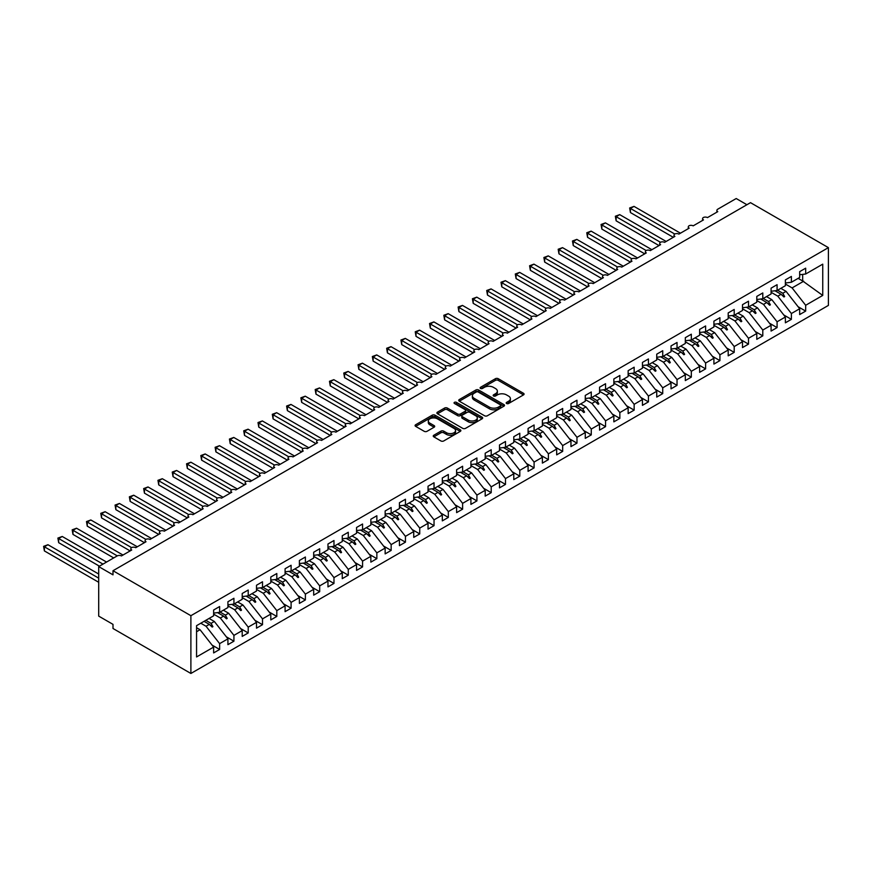 <?xml version="1.0" encoding="UTF-8"?>
<svg xmlns="http://www.w3.org/2000/svg" width="872" height="872" viewBox="0 0 872 872"><rect width="100%" height="100%" fill="white"/><g stroke="black" fill="none" stroke-linecap="round" stroke-linejoin="round"><path stroke-width="1.31" d="M506.61 403.507A1.384 0.807 0 0 0 508.583 403.507L523.483 394.907A1.984 1.145 0 0 0 524.072 394.09A1.984 1.145 0 0 0 523.483 393.283L498.228 378.699A1.984 1.145 0 0 0 495.427 378.699L480.516 387.31A1.384 0.807 0 0 0 480.112 387.877A1.384 0.807 0 0 0 480.516 388.443A1.384 0.807 0 0 0 482.488 388.443L484.418 387.332A6.355 3.662 0 0 1 493.389 387.332L495.492 388.541A6.355 3.662 0 0 1 497.356 391.136A6.355 3.662 0 0 1 495.492 393.73L493.563 394.842A1.384 0.807 0 0 0 493.16 395.408A1.384 0.807 0 0 0 493.563 395.975A1.384 0.807 0 0 0 495.536 395.975L497.465 394.863A6.355 3.662 0 0 1 506.436 394.863L508.54 396.073A6.355 3.662 0 0 1 510.403 398.668A6.355 3.662 0 0 1 508.54 401.262L506.61 402.373A1.384 0.807 0 0 0 506.207 402.94A1.384 0.807 0 0 0 506.61 403.507L506.61 402.373M433.831 435.237A1.984 1.145 0 0 0 433.253 436.055A1.984 1.145 0 0 0 433.831 436.861L440.916 440.949A1.984 1.145 0 0 0 443.728 440.949L460.285 431.389A1.984 1.145 0 0 0 460.863 430.583A1.984 1.145 0 0 0 460.285 429.776L435.03 415.192A1.984 1.145 0 0 0 432.218 415.192L415.661 424.751A1.984 1.145 0 0 0 415.083 425.558A1.984 1.145 0 0 0 415.661 426.375L424.217 431.313A1.984 1.145 0 0 0 427.029 431.313L434.114 427.226A1.984 1.145 0 0 0 434.692 426.408A1.984 1.145 0 0 0 434.114 425.601L429.874 423.149A5.308 3.063 0 0 1 428.316 420.991A5.308 3.063 0 0 1 431.596 418.157A5.308 3.063 0 0 1 437.373 418.822L454.007 428.414A5.308 3.063 0 0 1 455.555 430.583A5.308 3.063 0 0 1 452.285 433.417A5.308 3.063 0 0 1 446.497 432.752L443.728 431.15A1.984 1.145 0 0 0 440.916 431.15L433.831 435.237L433.831 436.861M828.4 247.637L190.892 615.697L190.892 673.467L828.4 305.407L828.4 247.637L750.498 202.664L113 570.724L113 574.844L98.7 566.593L117.142 555.944A3.03 1.755 180 0 1 121.426 555.944L131.716 550.003A3.03 1.755 0 0 1 130.833 548.771A3.03 1.755 0 0 1 131.585 547.616A3.03 1.755 180 0 1 135.727 547.692L146.016 541.752A3.03 1.755 0 0 1 145.123 540.52A3.03 1.755 0 0 1 145.875 539.365A3.03 1.755 180 0 1 150.017 539.441L160.306 533.5A3.03 1.755 0 0 1 159.423 532.269A3.03 1.755 0 0 1 160.165 531.113A3.03 1.755 180 0 1 164.307 531.19L174.607 525.249A3.03 1.755 0 0 1 173.713 524.007A3.03 1.755 0 0 1 174.465 522.862A3.03 1.755 180 0 1 178.607 522.938L188.897 516.998A3.03 1.755 0 0 1 188.003 515.755A3.03 1.755 0 0 1 188.755 514.611A3.03 1.755 180 0 1 192.897 514.687L203.187 508.747A3.03 1.755 0 0 1 202.304 507.504A3.03 1.755 0 0 1 203.056 506.36A3.03 1.755 180 0 1 207.187 506.436L217.488 500.495A3.03 1.755 0 0 1 216.594 499.253A3.03 1.755 0 0 1 217.346 498.097A3.03 1.755 180 0 1 221.488 498.185L231.778 492.244A3.03 1.755 0 0 1 230.884 491.001A3.03 1.755 0 0 1 231.636 489.846A3.03 1.755 180 0 1 235.778 489.933L246.068 483.993A3.03 1.755 0 0 1 245.185 482.75A3.03 1.755 0 0 1 245.937 481.595A3.03 1.755 180 0 1 250.068 481.682L260.368 475.731A3.03 1.755 0 0 1 259.475 474.499A3.03 1.755 0 0 1 260.227 473.343A3.03 1.755 180 0 1 264.369 473.42L274.658 467.479A3.03 1.755 0 0 1 273.775 466.248A3.03 1.755 0 0 1 274.517 465.092A3.03 1.755 180 0 1 278.659 465.168L288.948 459.228A3.03 1.755 0 0 1 288.065 457.996A3.03 1.755 0 0 1 288.817 456.841A3.03 1.755 180 0 1 292.959 456.917L303.249 450.977A3.03 1.755 0 0 1 302.355 449.745A3.03 1.755 0 0 1 303.107 448.59A3.03 1.755 180 0 1 307.249 448.666L317.539 442.725A3.03 1.755 0 0 1 316.656 441.483A3.03 1.755 0 0 1 317.397 440.338A3.03 1.755 180 0 1 321.539 440.415L331.829 434.474A3.03 1.755 0 0 1 330.946 433.231A3.03 1.755 0 0 1 331.698 432.087A3.03 1.755 180 0 1 335.84 432.163L346.13 426.223A3.03 1.755 0 0 1 345.236 424.98A3.03 1.755 0 0 1 345.988 423.825A3.03 1.755 180 0 1 350.13 423.912L360.419 417.971A3.03 1.755 0 0 1 359.537 416.729A3.03 1.755 0 0 1 360.278 415.573A3.03 1.755 180 0 1 364.42 415.661L374.72 409.72A3.03 1.755 0 0 1 373.826 408.478A3.03 1.755 0 0 1 374.579 407.322A3.03 1.755 180 0 1 378.721 407.409L389.01 401.458A3.03 1.755 0 0 1 388.116 400.226A3.03 1.755 0 0 1 388.868 399.071A3.03 1.755 180 0 1 393.01 399.147L403.3 393.207A3.03 1.755 0 0 1 402.417 391.975A3.03 1.755 0 0 1 403.169 390.82A3.03 1.755 180 0 1 407.3 390.896L417.601 384.955A3.03 1.755 0 0 1 416.707 383.724A3.03 1.755 0 0 1 417.459 382.568A3.03 1.755 180 0 1 421.601 382.645L431.891 376.704A3.03 1.755 0 0 1 430.997 375.472A3.03 1.755 0 0 1 431.749 374.317A3.03 1.755 180 0 1 435.891 374.393L446.181 368.453A3.03 1.755 0 0 1 445.298 367.21A3.03 1.755 0 0 1 446.05 366.066A3.03 1.755 180 0 1 450.181 366.142L460.481 360.201A3.03 1.755 0 0 1 459.588 358.959A3.03 1.755 0 0 1 460.34 357.814A3.03 1.755 180 0 1 464.482 357.891L474.771 351.95A3.03 1.755 0 0 1 473.888 350.708A3.03 1.755 0 0 1 474.63 349.563A3.03 1.755 180 0 1 478.772 349.639L489.061 343.699A3.03 1.755 0 0 1 488.178 342.456A3.03 1.755 0 0 1 488.93 341.301A3.03 1.755 180 0 1 493.072 341.388L503.362 335.448A3.03 1.755 0 0 1 502.468 334.205A3.03 1.755 0 0 1 503.22 333.05A3.03 1.755 180 0 1 507.362 333.137L517.652 327.196A3.03 1.755 0 0 1 516.769 325.954A3.03 1.755 0 0 1 517.51 324.798A3.03 1.755 180 0 1 521.652 324.885L531.942 318.934A3.03 1.755 0 0 1 531.059 317.702A3.03 1.755 0 0 1 531.811 316.547A3.03 1.755 180 0 1 535.953 316.623L546.243 310.683A3.03 1.755 0 0 1 545.349 309.451A3.03 1.755 0 0 1 546.101 308.296A3.03 1.755 180 0 1 550.243 308.372L560.533 302.431A3.03 1.755 0 0 1 559.65 301.2A3.03 1.755 0 0 1 560.391 300.044A3.03 1.755 180 0 1 564.533 300.121L574.833 294.18A3.03 1.755 0 0 1 573.939 292.948A3.03 1.755 0 0 1 574.692 291.793A3.03 1.755 180 0 1 578.834 291.869L589.123 285.929A3.03 1.755 0 0 1 588.229 284.686A3.03 1.755 0 0 1 588.982 283.542A3.03 1.755 180 0 1 593.124 283.618L603.413 277.678A3.03 1.755 0 0 1 602.53 276.435A3.03 1.755 0 0 1 603.282 275.29A3.03 1.755 180 0 1 607.413 275.367L617.714 269.426A3.03 1.755 0 0 1 616.82 268.184A3.03 1.755 0 0 1 617.572 267.028A3.03 1.755 180 0 1 621.714 267.115L632.004 261.175A3.03 1.755 0 0 1 631.11 259.932A3.03 1.755 0 0 1 631.862 258.777A3.03 1.755 180 0 1 636.004 258.864L646.294 252.924A3.03 1.755 0 0 1 645.411 251.681A3.03 1.755 0 0 1 646.163 250.526A3.03 1.755 180 0 1 650.294 250.613L660.595 244.661A3.03 1.755 0 0 1 659.701 243.43A3.03 1.755 0 0 1 660.453 242.274A3.03 1.755 180 0 1 664.595 242.351L674.884 236.41A3.03 1.755 0 0 1 674.002 235.178A3.03 1.755 0 0 1 674.743 234.023A3.03 1.755 180 0 1 678.885 234.099L689.174 228.159A3.03 1.755 0 0 1 688.291 226.927A3.03 1.755 0 0 1 689.043 225.772A3.03 1.755 180 0 1 693.186 225.848L703.475 219.908A3.03 1.755 0 0 1 702.581 218.676A3.03 1.755 0 0 1 703.333 217.52A3.03 1.755 180 0 1 707.475 217.597L717.765 211.656A3.03 1.755 0 0 1 716.882 210.414A3.03 1.755 0 0 1 717.765 209.182L736.208 198.533L746.923 204.724M190.892 615.697L113 570.724M484.549 415.759A1.984 1.145 0 0 0 487.361 415.759L503.918 406.199A1.984 1.145 0 0 0 504.496 405.393A1.984 1.145 0 0 0 503.918 404.586L478.663 390.002A1.984 1.145 0 0 0 475.85 390.002L459.293 399.561A1.984 1.145 0 0 0 458.716 400.368A1.984 1.145 0 0 0 459.293 401.185L484.549 415.759M455.01 403.812A1.384 0.807 0 0 1 456.427 404.009L456.427 402.352L482.096 417.176A1.984 1.145 0 0 1 482.674 417.993A1.984 1.145 0 0 1 482.096 418.8L465.539 428.359A1.984 1.145 0 0 1 462.738 428.359L437.482 413.775L437.482 412.151A1.984 1.145 0 0 0 436.905 412.968A1.984 1.145 0 0 0 437.482 413.775M437.482 412.151L444.567 408.063A1.984 1.145 0 0 1 447.369 408.063L457.615 413.982A1.984 1.145 0 0 0 460.416 413.982L465.125 411.268A1.984 1.145 0 0 0 465.703 410.45A1.984 1.145 0 0 0 465.125 409.644L454.454 403.485A1.384 0.807 0 0 1 454.05 402.918A1.384 0.807 0 0 1 454.912 402.177A1.384 0.807 0 0 1 456.427 402.352M196.56 631.742L200.048 629.726L213.629 647.1L196.56 656.954L196.56 625.671L213.629 615.817L213.629 610.008L219.624 606.541L219.624 612.351L213.629 613.103M212.038 645.073L219.624 649.455L219.624 643.634L227.919 638.849L214.338 621.474L209.084 618.444M200.8 623.229L206.054 626.26L219.624 643.634M219.624 612.351L227.919 607.566L227.919 601.745L233.925 598.279L233.925 604.1L227.919 604.852M226.328 636.811L233.925 641.192L233.925 635.383L242.209 630.598L228.628 613.223L223.374 610.193M213.629 614.128L220.344 618.008L233.925 635.383M233.925 604.1L242.209 599.315L242.209 593.494L248.215 590.028L248.215 595.849L242.209 596.601M240.628 628.559L248.215 632.941L248.215 627.132L256.51 622.336L242.928 604.972L237.675 601.931M227.919 605.877L234.633 609.757L248.215 627.132M248.215 595.849L256.51 591.063L256.51 585.243L262.505 581.777L262.505 587.597L256.51 588.349M254.918 620.308L262.505 624.69L262.505 618.869L270.8 614.084L257.218 596.721L251.964 593.679M242.209 597.625L248.934 601.506L262.505 618.869M262.505 587.597L270.8 582.812L270.8 576.992L276.805 573.525L276.805 579.346L270.8 580.098M269.208 612.057L276.805 616.439L276.805 610.618L285.09 605.833L271.519 588.469L266.265 585.428M256.51 589.374L263.224 593.254L276.805 610.618M276.805 579.346L285.09 574.561L285.09 568.74L291.095 565.274L291.095 571.095L285.09 571.836M283.509 603.806L291.095 608.187L291.095 602.367L299.39 597.582L285.809 580.207L280.555 577.177M270.8 581.123L277.514 585.003L291.095 602.367M291.095 571.095L299.39 566.309L299.39 560.489L305.385 557.023L305.385 562.843L299.39 563.585M297.799 595.554L305.385 599.936L305.385 594.115L313.68 589.33L300.099 571.956L294.845 568.926M285.09 572.871L291.815 576.741L305.385 594.115M305.385 562.843L313.68 558.058L313.68 552.238L319.686 548.771L319.686 554.592L313.68 555.333M312.089 587.303L319.686 591.685L319.686 585.864L327.97 581.079L314.4 563.704L309.146 560.674M299.39 564.609L306.105 568.49L319.686 585.864M319.686 554.592L327.97 549.796L327.97 543.986L333.976 540.52L333.976 546.33L327.97 547.082M326.39 579.052L333.976 583.433L333.976 577.613L342.271 572.828L328.69 555.453L323.436 552.423M313.68 556.358L320.395 560.238L333.976 577.613M333.976 546.33L342.271 541.545L342.271 535.735L348.277 532.269L348.277 538.078L342.271 538.831M340.68 570.8L348.277 575.182L348.277 569.362L356.561 564.576L342.979 547.202L337.726 544.172M327.97 548.107L334.695 551.987L348.277 569.362M348.277 538.078L356.561 533.293L356.561 527.473L362.567 524.007L362.567 529.827L356.561 530.579M354.969 562.538L362.567 566.92L362.567 561.11L370.851 556.325L357.28 538.951L352.026 535.92M342.271 539.855L348.985 543.736L362.567 561.11M362.567 529.827L370.851 525.042L370.851 519.222L376.857 515.755L376.857 521.576L370.851 522.328M369.27 554.287L376.857 558.669L376.857 552.859L385.152 548.074L371.57 530.699L366.316 527.669M356.561 531.604L363.275 535.484L376.857 552.859M376.857 521.576L385.152 516.791L385.152 510.97L391.157 507.504L391.157 513.325L385.152 514.077M383.56 546.036L391.157 550.417L391.157 544.608L399.441 539.812L385.86 522.448L380.606 519.407M370.851 523.353L377.576 527.233L391.157 544.608M391.157 513.325L399.441 508.54L399.441 502.719L405.447 499.253L405.447 505.073L399.441 505.825M397.861 537.784L405.447 542.166L405.447 536.345L413.742 531.56L400.161 514.197L394.907 511.156M385.152 515.101L391.866 518.982L405.447 536.345M405.447 505.073L413.742 500.288L413.742 494.468L419.737 491.001L419.737 496.822L413.742 497.563M412.151 529.533L419.737 533.915L419.737 528.094L428.032 523.309L414.451 505.934L409.197 502.904M399.441 506.85L406.167 510.73L419.737 528.094M419.737 496.822L428.032 492.037L428.032 486.216L434.038 482.75L434.038 488.571L428.032 489.312M426.441 521.282L434.038 525.663L434.038 519.843L442.322 515.058L428.741 497.683L423.498 494.653M413.742 498.599L420.457 502.468L434.038 519.843M434.038 488.571L442.322 483.786L442.322 477.965L448.328 474.499L448.328 480.319L442.322 481.061M440.742 513.03L448.328 517.412L448.328 511.592L456.623 506.806L443.041 489.432L437.788 486.402M428.032 490.347L434.747 494.217L448.328 511.592M448.328 480.319L456.623 475.534L456.623 469.714L462.618 466.248L462.618 472.068L456.623 472.809M455.031 504.779L462.618 509.161L462.618 503.34L470.913 498.555L457.331 481.18L452.078 478.15M442.322 482.085L449.047 485.966L462.618 503.34M462.618 472.068L470.913 467.272L470.913 461.462L476.919 457.996L476.919 463.806L470.913 464.558M469.321 496.528L476.919 500.91L476.919 495.089L485.203 490.304L471.632 472.929L466.378 469.899M456.623 473.834L463.337 477.714L476.919 495.089M476.919 463.806L485.203 459.021L485.203 453.211L491.209 449.745L491.209 455.555L485.203 456.307M483.622 488.276L491.209 492.658L491.209 486.838L499.503 482.053L485.922 464.678L480.668 461.648M470.913 465.583L477.627 469.463L491.209 486.838M491.209 455.555L499.503 450.77L499.503 444.949L505.498 441.483L505.498 447.303L499.503 448.055M497.912 480.014L505.498 484.396L505.498 478.586L513.793 473.801L500.212 456.427L494.958 453.396M485.203 457.331L491.928 461.212L505.498 478.586M505.498 447.303L513.793 442.518L513.793 436.698L519.799 433.231L519.799 439.052L513.793 439.804M512.202 471.763L519.799 476.145L519.799 470.335L528.083 465.539L514.513 448.175L509.259 445.134M499.503 449.08L506.218 452.96L519.799 470.335M519.799 439.052L528.083 434.267L528.083 428.446L534.089 424.98L534.089 430.801L528.083 431.553M526.503 463.512L534.089 467.893L534.089 462.073L542.384 457.288L528.803 439.924L523.549 436.883M513.793 440.829L520.508 444.709L534.089 462.073M534.089 430.801L542.384 426.016L542.384 420.195L548.39 416.729L548.39 422.549L542.384 423.302M540.793 455.26L548.39 459.642L548.39 453.822L556.674 449.036L543.093 431.673L537.839 428.632M528.083 432.577L534.808 436.458L548.39 453.822M548.39 422.549L556.674 417.764L556.674 411.944L562.68 408.478L562.68 414.298L556.674 415.039M555.083 447.009L562.68 451.391L562.68 445.57L570.964 440.785L557.393 423.411L552.139 420.38M542.384 424.326L549.098 428.207L562.68 445.57M562.68 414.298L570.964 409.513L570.964 403.692L576.97 400.226L576.97 406.047L570.964 406.788M569.383 438.758L576.97 443.14L576.97 437.319L585.265 432.534L571.683 415.159L566.429 412.129M556.674 416.075L563.388 419.944L576.97 437.319M576.97 406.047L585.265 401.262L585.265 395.441L591.271 391.975L591.271 397.796L585.265 398.537M583.673 430.506L591.271 434.888L591.271 429.068L599.554 424.283L585.973 406.908L580.719 403.878M570.964 407.813L577.689 411.693L591.271 429.068M591.271 397.796L599.554 393L599.554 387.19L605.56 383.724L605.56 389.533L599.554 390.285M597.974 422.255L605.56 426.637L605.56 420.816L613.855 416.031L600.274 398.657L595.02 395.626M585.265 399.561L591.979 403.442L605.56 420.816M605.56 389.533L613.855 384.748L613.855 378.938L619.85 375.472L619.85 381.282L613.855 382.034M612.264 414.004L619.85 418.386L619.85 412.565L628.145 407.78L614.564 390.405L609.31 387.375M599.554 391.31L606.28 395.19L619.85 412.565M619.85 381.282L628.145 376.497L628.145 370.676L634.151 367.21L634.151 373.031L628.145 373.783M626.554 405.742L634.151 410.134L634.151 404.314L642.435 399.529L628.854 382.154L623.611 379.124M613.855 383.059L620.57 386.939L634.151 404.314M634.151 373.031L642.435 368.246L642.435 362.425L648.441 358.959L648.441 364.779L642.435 365.532M640.855 397.49L648.441 401.872L648.441 396.062L656.736 391.277L643.154 373.903L637.901 370.873M628.145 374.807L634.86 378.688L648.441 396.062M648.441 364.779L656.736 359.994L656.736 354.174L662.731 350.708L662.731 356.528L656.736 357.28M655.144 389.239L662.731 393.621L662.731 387.811L671.026 383.015L657.444 365.651L652.191 362.61M642.435 366.556L649.16 370.437L662.731 387.811M662.731 356.528L671.026 351.743L671.026 345.922L677.032 342.456L677.032 348.277L671.026 349.029M669.434 380.988L677.032 385.37L677.032 379.549L685.316 374.764L671.745 357.4L666.491 354.359M656.736 358.305L663.45 362.185L677.032 379.549M677.032 348.277L685.316 343.492L685.316 337.671L691.322 334.205L691.322 340.026L685.316 340.767M683.735 372.736L691.322 377.118L691.322 371.298L699.617 366.513L686.035 349.138L680.781 346.108M671.026 350.053L677.74 353.934L691.322 371.298M691.322 340.026L699.617 335.24L699.617 329.42L705.612 325.954L705.612 331.774L699.617 332.515M698.025 364.485L705.612 368.867L705.612 363.046L713.906 358.261L700.325 340.887L695.071 337.856M685.316 341.802L692.041 345.672L705.612 363.046M705.612 331.774L713.906 326.989L713.906 321.168L719.912 317.702L719.912 323.523L713.906 324.264M712.315 356.234L719.912 360.616L719.912 354.795L728.196 350.01L714.626 332.635L709.372 329.605M699.617 333.551L706.331 337.42L719.912 354.795M719.912 323.523L728.196 318.738L728.196 312.917L734.202 309.451L734.202 315.272L728.196 316.013M726.616 347.983L734.202 352.364L734.202 346.544L742.497 341.759L728.916 324.384L723.662 321.354M713.906 325.289L720.621 329.169L734.202 346.544M734.202 315.272L742.497 310.476L742.497 304.666L748.503 301.2L748.503 307.009L742.497 307.762M740.906 339.731L748.503 344.113L748.503 338.292L756.787 333.507L743.206 316.133L737.952 313.103M728.196 317.037L734.922 320.918L748.503 338.292M748.503 307.009L756.787 302.224L756.787 296.415L762.793 292.948L762.793 298.758L756.787 299.51M755.207 331.48L762.793 335.862L762.793 330.041L771.077 325.256L757.506 307.881L752.253 304.851M742.497 308.786L749.212 312.667L762.793 330.041M762.793 298.758L771.077 293.973L771.077 288.152L777.083 284.686L777.083 290.507L771.077 291.259M769.496 323.218L777.083 327.6L777.083 321.79L785.378 317.005L771.796 299.63L766.543 296.6M756.787 300.535L763.501 304.415L777.083 321.79M777.083 290.507L785.378 285.722L785.378 279.901L791.384 276.435L791.384 282.255L785.378 283.008M783.786 314.966L791.384 319.348L791.384 313.538L799.668 308.743L799.668 314.563L805.673 311.097L805.673 305.276L822.743 295.423L802.676 280.98L802.676 274.375M771.077 292.284L777.802 296.164L791.384 313.538M791.384 282.255L799.668 277.47L799.668 271.65L805.673 268.184L805.673 274.004L799.668 274.756M798.087 306.715L805.673 311.097M785.378 284.032L792.092 287.913L805.673 305.276M98.7 566.593L98.7 616.112L113 624.363L113 628.494L190.892 673.467M200.048 629.726L196.56 627.709M219.624 649.455L213.629 652.921L213.629 647.1M233.925 641.192L227.919 644.659L227.919 638.849M248.215 632.941L242.209 636.407L242.209 630.598M262.505 624.69L256.51 628.156L256.51 622.336M276.805 616.439L270.8 619.905L270.8 614.084M291.095 608.187L285.09 611.654L285.09 605.833M305.385 599.936L299.39 603.402L299.39 597.582M319.686 591.685L313.68 595.151L313.68 589.33M333.976 583.433L327.97 586.9L327.97 581.079M348.277 575.182L342.271 578.648L342.271 572.828M362.567 566.92L356.561 570.386L356.561 564.576M376.857 558.669L370.851 562.135L370.851 556.325M391.157 550.417L385.152 553.884L385.152 548.074M405.447 542.166L399.441 545.632L399.441 539.812M419.737 533.915L413.742 537.381L413.742 531.56M434.038 525.663L428.032 529.13L428.032 523.309M448.328 517.412L442.322 520.878L442.322 515.058M462.618 509.161L456.623 512.627L456.623 506.806M476.919 500.91L470.913 504.376L470.913 498.555M491.209 492.658L485.203 496.124L485.203 490.304M505.498 484.396L499.503 487.862L499.503 482.053M519.799 476.145L513.793 479.611L513.793 473.801M534.089 467.893L528.083 471.36L528.083 465.539M548.39 459.642L542.384 463.108L542.384 457.288M562.68 451.391L556.674 454.857L556.674 449.036M576.97 443.14L570.964 446.606L570.964 440.785M591.271 434.888L585.265 438.354L585.265 432.534M605.56 426.637L599.554 430.103L599.554 424.283M619.85 418.386L613.855 421.852L613.855 416.031M634.151 410.134L628.145 413.59L628.145 407.78M648.441 401.872L642.435 405.338L642.435 399.529M662.731 393.621L656.736 397.087L656.736 391.277M677.032 385.37L671.026 388.836L671.026 383.015M691.322 377.118L685.316 380.584L685.316 374.764M705.612 368.867L699.617 372.333L699.617 366.513M719.912 360.616L713.906 364.082L713.906 358.261M734.202 352.364L728.196 355.831L728.196 350.01M748.503 344.113L742.497 347.579L742.497 341.759M762.793 335.862L756.787 339.328L756.787 333.507M777.083 327.6L771.077 331.066L771.077 325.256M791.384 319.348L785.378 322.814L785.378 317.005M805.673 274.004L822.743 264.151L822.743 295.423M205.814 620.33L211.068 623.36L214.338 621.474M206.054 626.26L209.313 624.374L212.19 627.077L212.899 626.674L211.068 623.36M204.059 621.344L209.313 624.374M220.115 612.079L225.368 615.109L228.628 613.223M220.344 618.008L223.614 616.123L226.48 618.826L227.2 618.412L225.368 615.109M217.531 612.613L223.614 616.123M234.405 603.827L239.658 606.858L242.928 604.972M234.633 609.757L237.903 607.871L240.77 610.574L241.49 610.16L239.658 606.858M231.832 604.361L237.903 607.871M248.694 595.565L253.948 598.606L257.218 596.721M248.934 601.506L252.193 599.62L255.071 602.323L255.779 601.909L253.948 598.606M246.122 596.11L252.193 599.62M262.995 587.314L268.249 590.355L271.519 588.469M263.224 593.254L266.494 591.369L269.361 594.072L270.08 593.658L268.249 590.355M260.423 587.859L266.494 591.369M277.285 579.062L282.539 582.093L285.809 580.207M277.514 585.003L280.784 583.106L283.662 585.821L284.37 585.406L282.539 582.093M274.713 579.608L280.784 583.106M291.586 570.811L296.829 573.841L300.099 571.956M291.815 576.741L295.074 574.855L297.952 577.569L298.66 577.155L296.829 573.841M289.003 571.356L295.074 574.855M305.876 562.56L311.13 565.59L314.4 563.704M306.105 568.49L309.375 566.604L312.241 569.318L312.961 568.904L311.13 565.59M303.303 563.105L309.375 566.604M320.166 554.309L325.42 557.339L328.69 555.453M320.395 560.238L323.665 558.353L326.542 561.067L327.251 560.652L325.42 557.339M317.593 554.843L323.665 558.353M334.467 546.057L339.72 549.088L342.979 547.202M334.695 551.987L337.955 550.101L340.832 552.804L341.552 552.401L339.72 549.088M331.883 546.591L337.955 550.101M348.756 537.806L354.01 540.836L357.28 538.951M348.985 543.736L352.255 541.85L355.122 544.553L355.841 544.139L354.01 540.836M346.184 538.34L352.255 541.85M363.046 529.555L368.3 532.585L371.57 530.699M363.275 535.484L366.545 533.599L369.423 536.302L370.131 535.888L368.3 532.585M360.474 530.089L366.545 533.599M377.347 521.303L382.601 524.334L385.86 522.448M377.576 527.233L380.846 525.347L383.713 528.051L384.432 527.636L382.601 524.334M374.764 521.838L380.846 525.347M391.637 513.041L396.891 516.082L400.161 514.197M391.866 518.982L395.136 517.096L398.003 519.799L398.722 519.385L396.891 516.082M389.065 513.586L395.136 517.096M405.927 504.79L411.181 507.831L414.451 505.934M406.167 510.73L409.426 508.845L412.303 511.548L413.012 511.134L411.181 507.831M403.355 505.335L409.426 508.845M420.228 496.539L425.482 499.569L428.741 497.683M420.457 502.468L423.727 500.583L426.593 503.297L427.313 502.882L425.482 499.569M417.644 497.084L423.727 500.583M434.518 488.287L439.771 491.318L443.041 489.432M434.747 494.217L438.017 492.331L440.883 495.045L441.603 494.631L439.771 491.318M431.945 488.832L438.017 492.331M448.808 480.036L454.061 483.066L457.331 481.18M449.047 485.966L452.306 484.08L455.184 486.794L455.893 486.38L454.061 483.066M446.235 480.581L452.306 484.08M463.108 471.785L468.362 474.815L471.632 472.929M463.337 477.714L466.607 475.829L469.474 478.543L470.193 478.129L468.362 474.815M460.536 472.319L466.607 475.829M477.398 463.533L482.652 466.564L485.922 464.678M477.627 469.463L480.897 467.577L483.775 470.281L484.483 469.877L482.652 466.564M474.826 464.068L480.897 467.577M491.699 455.282L496.942 458.312L500.212 456.427M491.928 461.212L495.187 459.326L498.065 462.029L498.773 461.615L496.942 458.312M489.116 455.816L495.187 459.326M505.989 447.031L511.243 450.061L514.513 448.175M506.218 452.96L509.488 451.075L512.355 453.778L513.074 453.364L511.243 450.061M503.417 447.565L509.488 451.075M520.279 438.769L525.533 441.81L528.803 439.924M520.508 444.709L523.778 442.823L526.655 445.527L527.364 445.112L525.533 441.81M517.706 439.314L523.778 442.823M534.58 430.517L539.833 433.558L543.093 431.673M534.808 436.458L538.078 434.572L540.945 437.275L541.665 436.861L539.833 433.558M531.996 431.062L538.078 434.572M548.87 422.266L554.123 425.296L557.393 423.411M549.098 428.207L552.368 426.31L555.235 429.024L555.955 428.61L554.123 425.296M546.297 422.811L552.368 426.31M563.159 414.015L568.413 417.045L571.683 415.159M563.388 419.944L566.658 418.059L569.536 420.773L570.244 420.358L568.413 417.045M560.587 414.56L566.658 418.059M577.46 405.763L582.714 408.794L585.973 406.908M577.689 411.693L580.959 409.807L583.826 412.521L584.545 412.107L582.714 408.794M574.877 406.308L580.959 409.807M591.75 397.512L597.004 400.542L600.274 398.657M591.979 403.442L595.249 401.556L598.116 404.27L598.835 403.856L597.004 400.542M589.178 398.046L595.249 401.556M606.04 389.261L611.294 392.291L614.564 390.405M606.28 395.19L609.539 393.305L612.417 396.008L613.125 395.605L611.294 392.291M603.468 389.795L609.539 393.305M620.341 381.01L625.595 384.04L628.854 382.154M620.57 386.939L623.84 385.053L626.706 387.757L627.426 387.342L625.595 384.04M617.758 381.544L623.84 385.053M634.631 372.758L639.885 375.788L643.154 373.903M634.86 378.688L638.13 376.802L640.996 379.505L641.716 379.091L639.885 375.788M632.058 373.292L638.13 376.802M648.921 364.507L654.174 367.537L657.444 365.651M649.16 370.437L652.419 368.551L655.297 371.254L656.006 370.84L654.174 367.537M646.348 365.041L652.419 368.551M663.221 356.245L668.475 359.286L671.745 357.4M663.45 362.185L666.72 360.3L669.587 363.003L670.306 362.589L668.475 359.286M660.649 356.79L666.72 360.3M677.511 347.993L682.765 351.035L686.035 349.138M677.74 353.934L681.01 352.048L683.888 354.751L684.596 354.337L682.765 351.035M674.939 348.538L681.01 352.048M691.812 339.742L697.055 342.772L700.325 340.887M692.041 345.672L695.3 343.786L698.178 346.5L698.886 346.086L697.055 342.772M689.229 340.287L695.3 343.786M706.102 331.491L711.356 334.521L714.626 332.635M706.331 337.42L709.601 335.535L712.468 338.249L713.187 337.835L711.356 334.521M703.53 332.036L709.601 335.535M720.392 323.24L725.646 326.27L728.916 324.384M720.621 329.169L723.891 327.283L726.768 329.998L727.477 329.583L725.646 326.27M717.819 323.785L723.891 327.283M734.693 314.988L739.947 318.018L743.206 316.133M734.922 320.918L738.192 319.032L741.058 321.746L741.778 321.332L739.947 318.018M732.109 315.522L738.192 319.032M748.983 306.737L754.236 309.767L757.506 307.881M749.212 312.667L752.482 310.781L755.348 313.484L756.068 313.081L754.236 309.767M746.41 307.271L752.482 310.781M763.273 298.486L768.526 301.516L771.796 299.63M763.501 304.415L766.771 302.53L769.649 305.233L770.358 304.818L768.526 301.516M760.7 299.02L766.771 302.53M777.573 290.234L782.827 293.265L786.086 291.379L780.832 288.338M777.802 296.164L781.072 294.278L783.939 296.981L784.658 296.567L782.827 293.265M774.99 290.768L781.072 294.278M786.086 291.379L799.668 308.743M792.092 287.913L803.679 281.22M798.131 278.353L802.676 280.98M781.683 294.856L784.658 296.567M767.393 303.107L770.358 304.818M753.092 311.358L756.068 313.081M738.802 319.61L741.778 321.332M724.501 327.861L727.477 329.583M710.211 336.112L713.187 337.835M695.921 344.375L698.886 346.086M681.621 352.626L684.596 354.337M667.331 360.877L670.306 362.589M653.041 369.128L656.006 370.84M638.74 377.38L641.716 379.091M624.45 385.631L627.426 387.342M610.16 393.882L613.125 395.605M595.859 402.134L598.835 403.856M581.569 410.385L584.545 412.107M567.28 418.636L570.244 420.358M552.979 426.899L555.955 428.61M538.689 435.15L541.665 436.861M524.388 443.401L527.364 445.112M510.098 451.652L513.074 453.364M495.808 459.904L498.773 461.615M481.508 468.155L484.483 469.877M467.218 476.406L470.193 478.129M452.928 484.658L455.893 486.38M438.627 492.909L441.603 494.631M424.337 501.171L427.313 502.882M410.047 509.422L413.012 511.134M395.746 517.674L398.722 519.385M381.456 525.925L384.432 527.636M367.167 534.176L370.131 535.888M352.866 542.428L355.841 544.139M338.576 550.679L341.552 552.401M324.275 558.93L327.251 560.652M309.985 567.182L312.961 568.904M295.695 575.433L298.66 577.155M281.394 583.695L284.37 585.406M267.105 591.946L270.08 593.658M252.815 600.198L255.779 601.909M238.514 608.449L241.49 610.16M224.224 616.7L227.2 618.412M209.934 624.952L212.899 626.674M507.166 403.703L508.54 402.908A6.355 3.662 0 0 0 510.403 400.324L510.403 398.668M497.356 391.136L497.356 392.782A6.355 3.662 0 0 1 495.492 395.376L494.119 396.171M523.483 393.283L523.483 394.907L498.228 380.356A1.984 1.145 0 0 0 495.427 380.356L481.072 388.64M503.885 406.221L478.663 391.648A1.984 1.145 0 0 0 475.85 391.648L459.326 401.196M500.408 405.96A1.384 0.807 0 0 0 500.811 405.393A1.384 0.807 0 0 0 500.408 404.826L478.238 392.029A1.384 0.807 0 0 0 476.276 392.029L474.237 393.207A6.355 3.662 0 0 0 472.384 395.79A6.355 3.662 0 0 0 474.237 398.384L489.388 407.137A6.355 3.662 0 0 0 498.37 407.137L500.408 405.96L500.408 407.606A1.384 0.807 0 0 0 500.811 407.039L500.811 405.393M472.384 395.79L472.384 397.447A6.355 3.662 0 0 0 474.237 400.041L474.237 398.384M500.408 407.606L498.37 408.783A6.355 3.662 0 0 1 489.388 408.783L474.237 400.041M437.504 413.797L444.567 409.72L444.567 408.063M465.703 410.45L465.703 412.107A1.984 1.145 0 0 1 465.125 412.914L460.416 415.628A1.984 1.145 0 0 1 457.615 415.628L447.369 409.72A1.984 1.145 0 0 0 444.567 409.72M456.427 404.009L482.074 418.811M468.242 420.119A5.308 3.063 0 0 0 474.03 420.784A5.308 3.063 0 0 0 477.3 417.95A5.308 3.063 0 0 0 475.752 415.781L469.888 412.402A1.984 1.145 0 0 0 467.087 412.402L462.389 415.116A1.984 1.145 0 0 0 461.8 415.922A1.984 1.145 0 0 0 462.389 416.729L468.242 420.119L468.242 421.765A5.308 3.063 0 0 0 474.03 422.43A5.308 3.063 0 0 0 477.3 419.596L477.3 417.95M461.8 415.922L461.8 417.568A1.984 1.145 0 0 0 462.389 418.386L462.389 416.729M468.242 421.765L462.389 418.386M455.555 430.583L455.555 432.24A5.308 3.063 0 0 1 452.285 435.063A5.308 3.063 0 0 1 446.497 434.398L443.728 432.806A1.984 1.145 0 0 0 440.916 432.806L433.864 436.872M428.316 420.991L428.316 422.637A5.308 3.063 0 0 0 429.874 424.806L429.874 423.149M434.114 425.601L434.114 427.226L429.874 424.806M460.253 431.411L435.03 416.849A1.984 1.145 0 0 0 432.218 416.849L415.693 426.386M629.649 207.983L630.434 208.441L630.434 212.561L629.649 207.983L634.009 206.381L630.434 208.441L674.743 234.023M630.434 212.561L673.315 237.326M634.009 206.381L680.454 233.195M615.349 216.234L616.133 216.692L616.133 220.823L615.349 216.234L619.709 214.632L616.133 216.692L660.453 242.274M616.133 220.823L659.014 245.577M619.709 214.632L666.164 241.446M601.059 224.486L601.844 224.943L601.844 229.074L601.059 224.486L605.419 222.883L601.844 224.943L646.163 250.526M601.844 229.074L644.724 253.828M605.419 222.883L651.875 249.697M586.769 232.748L587.554 233.195L587.554 237.326L586.769 232.748L591.118 231.135L587.554 233.195L631.862 258.777M587.554 237.326L630.434 262.08M591.118 231.135L637.574 257.949M572.468 240.999L573.253 241.446L573.253 245.577L572.468 240.999L576.828 239.386L573.253 241.446L617.572 267.039M573.253 245.577L616.133 270.331M576.828 239.386L623.284 266.211M558.178 249.25L558.963 249.697L558.963 253.828L558.178 249.25L562.538 247.637L558.963 249.697L603.282 275.29M558.963 253.828L601.844 278.582M562.538 247.637L608.994 274.462M543.888 257.502L544.673 257.949L544.673 262.08L543.888 257.502L548.237 255.888L544.673 257.949L588.982 283.542M544.673 262.08L587.554 286.834M548.237 255.888L594.693 282.713M529.587 265.753L530.372 266.211L530.372 270.331L529.587 265.753L533.947 264.14L530.372 266.211L574.692 291.793M530.372 270.331L573.253 295.085M533.947 264.14L580.403 290.965M515.298 274.004L516.082 274.462L516.082 278.582L515.298 274.004L519.658 272.391L516.082 274.462L560.391 300.044M516.082 278.582L558.963 303.347M519.658 272.391L566.113 299.216M500.997 282.255L501.782 282.713L501.782 286.834L500.997 282.255L505.357 280.653L501.782 282.713L546.101 308.296M501.782 286.834L544.673 311.598M505.357 280.653L551.812 307.467M486.707 290.507L487.492 290.965L487.492 295.085L486.707 290.507L491.067 288.905L487.492 290.965L531.811 316.547M487.492 295.085L530.372 319.85M491.067 288.905L537.523 315.719M472.417 298.758L473.202 299.216L473.202 303.347L472.417 298.758L476.777 297.156L473.202 299.216L517.51 324.798M473.202 303.347L516.082 328.101M476.777 297.156L523.222 323.97M458.116 307.02L458.901 307.467L458.901 311.598L458.116 307.02L462.476 305.407L458.901 307.467L503.22 333.05M458.901 311.598L501.782 336.352M462.476 305.407L508.932 332.221M443.826 315.272L444.611 315.719L444.611 319.85L443.826 315.272L448.186 313.658L444.611 315.719L488.93 341.301M444.611 319.85L487.492 344.603M448.186 313.658L494.642 340.472M429.536 323.523L430.321 323.97L430.321 328.101L429.536 323.523L433.896 321.91L430.321 323.97L474.63 349.563M430.321 328.101L473.202 352.855M433.896 321.91L480.341 348.735M415.236 331.774L416.02 332.221L416.02 336.352L415.236 331.774L419.596 330.161L416.02 332.221L460.34 357.814M416.02 336.352L458.901 361.106M419.596 330.161L466.051 356.986M400.946 340.026L401.73 340.483L401.73 344.603L400.946 340.026L405.306 338.412L401.73 340.483L446.05 366.066M401.73 344.603L444.611 369.357M405.306 338.412L451.761 365.237M386.656 348.277L387.441 348.735L387.441 352.855L386.656 348.277L391.005 346.664L387.441 348.735L431.749 374.317M387.441 352.855L430.321 377.609M391.005 346.664L437.461 373.488M372.355 356.528L373.14 356.986L373.14 361.106L372.355 356.528L376.715 354.915L373.14 356.986L417.459 382.568M373.14 361.106L416.02 385.871M376.715 354.915L423.171 381.74M358.065 364.779L358.85 365.237L358.85 369.357L358.065 364.779L362.425 363.177L358.85 365.237L403.169 390.82M358.85 369.357L401.73 394.122M362.425 363.177L408.881 389.991M343.775 373.031L344.56 373.488L344.56 377.62L343.775 373.031L348.124 371.428L344.56 373.488L388.868 399.071M344.56 377.62L387.441 402.373M348.124 371.428L394.58 398.242M329.474 381.282L330.259 381.74L330.259 385.871L329.474 381.282L333.834 379.68L330.259 381.74L374.579 407.322M330.259 385.871L373.14 410.625M333.834 379.68L380.29 406.494M315.184 389.544L315.969 389.991L315.969 394.122L315.184 389.544L319.544 387.931L315.969 389.991L360.278 415.573M315.969 394.122L358.85 418.876M319.544 387.931L366 414.745M300.884 397.796L301.668 398.242L301.668 402.373L300.884 397.796L305.244 396.182L301.668 398.242L345.988 423.836M301.668 402.373L344.56 427.127M305.244 396.182L351.699 423.007M286.594 406.047L287.378 406.494L287.378 410.625L286.594 406.047L290.954 404.434L287.378 406.494L331.698 432.087M287.378 410.625L330.259 435.379M290.954 404.434L337.41 431.259M272.304 414.298L273.089 414.745L273.089 418.876L272.304 414.298L276.664 412.685L273.089 414.745L317.397 440.338M273.089 418.876L315.969 443.63M276.664 412.685L323.109 439.51M258.003 422.549L258.788 423.007L258.788 427.127L258.003 422.549L262.363 420.936L258.788 423.007L303.107 448.59M258.788 427.127L301.668 451.881M262.363 420.936L308.819 447.761M243.713 430.801L244.498 431.259L244.498 435.379L243.713 430.801L248.073 429.188L244.498 431.259L288.817 456.841M244.498 435.379L287.378 460.144M248.073 429.188L294.529 456.012M229.423 439.052L230.208 439.51L230.208 443.63L229.423 439.052L233.783 437.45L230.208 439.51L274.517 465.092M230.208 443.63L273.089 468.395M233.783 437.45L280.228 464.264M215.122 447.303L215.907 447.761L215.907 451.881L215.122 447.303L219.482 445.701L215.907 447.761L260.227 473.343M215.907 451.881L258.788 476.646M219.482 445.701L265.938 472.515M200.833 455.555L201.617 456.012L201.617 460.144L200.833 455.555L205.193 453.952L201.617 456.012L245.937 481.595M201.617 460.144L244.498 484.897M205.193 453.952L251.648 480.766M186.543 463.817L187.327 464.264L187.327 468.395L186.543 463.817L190.892 462.204L187.327 464.264L231.636 489.846M187.327 468.395L230.208 493.149M190.892 462.204L237.348 489.018M172.242 472.068L173.027 472.515L173.027 476.646L172.242 472.068L176.602 470.455L173.027 472.515L217.346 498.097M173.027 476.646L215.907 501.4M176.602 470.455L223.058 497.269M157.952 480.319L158.737 480.766L158.737 484.897L157.952 480.319L162.312 478.706L158.737 480.766L203.056 506.36M158.737 484.897L201.617 509.651M162.312 478.706L208.768 505.531M143.662 488.571L144.447 489.018L144.447 493.149L143.662 488.571L148.011 486.958L144.447 489.018L188.755 514.611M144.447 493.149L187.327 517.903M148.011 486.958L194.467 513.782M129.361 496.822L130.146 497.28L130.146 501.4L129.361 496.822L133.721 495.209L130.146 497.28L174.465 522.862M130.146 501.4L173.027 526.154M133.721 495.209L180.177 522.034M115.071 505.073L115.856 505.531L115.856 509.651L115.071 505.073L119.431 503.46L115.856 505.531L160.165 531.113M115.856 509.651L158.737 534.405M119.431 503.46L165.887 530.285M100.771 513.325L101.555 513.782L101.555 517.903L100.771 513.325L105.131 511.711L101.555 513.782L145.875 539.365M101.555 517.903L144.447 542.667M105.131 511.711L151.586 538.536M86.481 521.576L87.265 522.034L87.265 526.154L86.481 521.576L90.841 519.974L87.265 522.034L131.585 547.616M87.265 526.154L130.146 550.919M90.841 519.974L137.296 546.788M72.191 529.827L72.976 530.285L72.976 534.416L72.191 529.827L76.551 528.225L72.976 530.285L117.284 555.867M72.976 534.416L113.709 557.927M76.551 528.225L122.996 555.039M57.89 538.078L58.675 538.536L58.675 542.667L57.89 538.078L62.25 536.476L58.675 538.536L102.994 564.119M58.675 542.667L99.419 566.179M62.25 536.476L106.558 562.058M43.6 546.341L44.385 546.788L44.385 550.919L43.6 546.341L47.96 544.728L44.385 546.788L98.7 578.147M44.385 550.919L98.7 582.278M47.96 544.728L98.7 574.027M508.54 402.908L508.54 401.262M493.563 395.975L493.563 394.842M495.492 395.376L495.492 393.73M480.516 388.443L480.516 387.31M495.427 380.356L495.427 378.699M498.228 380.356L498.228 378.699M459.293 401.185L459.293 399.561M475.85 391.648L475.85 390.002M478.663 391.648L478.663 390.002M503.918 406.199L503.918 404.586M489.388 408.783L489.388 407.137M498.37 408.783L498.37 407.137M447.369 409.72L447.369 408.063M457.615 415.628L457.615 413.982M460.416 415.628L460.416 413.982M465.125 412.914L465.125 411.268M482.096 418.8L482.096 417.176M440.916 432.806L440.916 431.15M443.728 432.806L443.728 431.15M446.497 434.398L446.497 432.752M415.661 426.375L415.661 424.751M432.218 416.849L432.218 415.192M435.03 416.849L435.03 415.192M460.285 431.389L460.285 429.776M716.882 212.169L716.882 210.414M702.581 220.42L702.581 218.676M688.291 228.671L688.291 226.927M674.002 236.922L674.002 235.178M659.701 245.185L659.701 243.43M645.411 253.436L645.411 251.681M631.11 261.687L631.11 259.932M616.82 269.939L616.82 268.184M602.53 278.19L602.53 276.435M588.229 286.441L588.229 284.686M573.939 294.692L573.939 292.948M559.65 302.944L559.65 301.2M545.349 311.195L545.349 309.451M531.059 319.446L531.059 317.702M516.769 327.709L516.769 325.954M502.468 335.96L502.468 334.205M488.178 344.211L488.178 342.456M473.888 352.462L473.888 350.708M459.588 360.714L459.588 358.959M445.298 368.965L445.298 367.21M430.997 377.216L430.997 375.472M416.707 385.468L416.707 383.724M402.417 393.719L402.417 391.975M388.116 401.981L388.116 400.226M373.826 410.232L373.826 408.478M359.537 418.484L359.537 416.729M345.236 426.735L345.236 424.98M330.946 434.986L330.946 433.231M316.656 443.238L316.656 441.483M302.355 451.489L302.355 449.745M288.065 459.74L288.065 457.996M273.775 467.992L273.775 466.248M259.475 476.243L259.475 474.499M245.185 484.505L245.185 482.75M230.884 492.756L230.884 491.001M216.594 501.008L216.594 499.253M202.304 509.259L202.304 507.504M188.003 517.51L188.003 515.755M173.713 525.762L173.713 524.007M159.423 534.013L159.423 532.269M145.123 542.264L145.123 540.52M130.833 550.515L130.833 548.771"/></g></svg>
